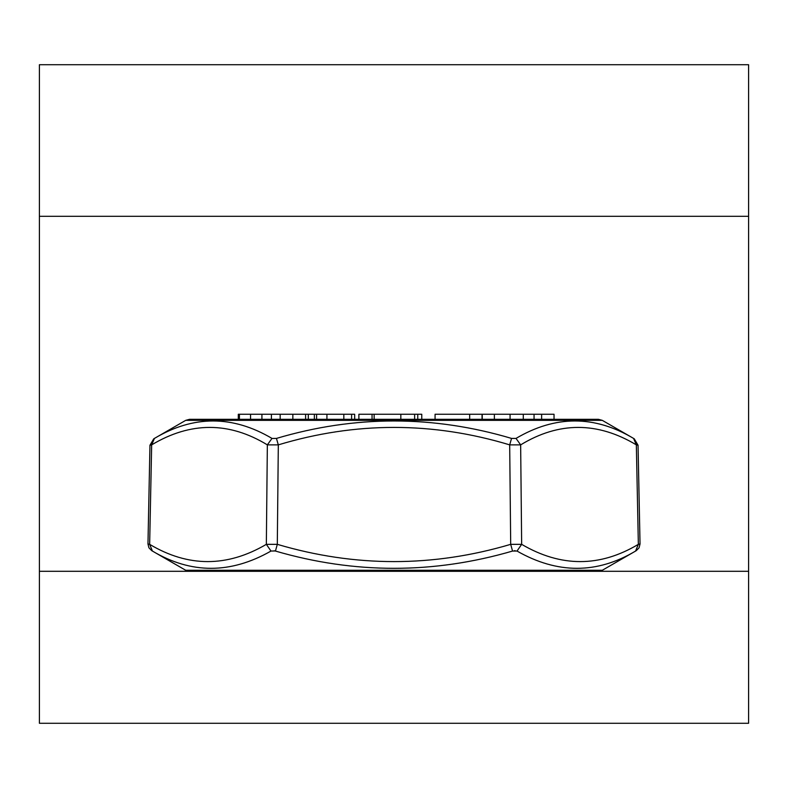 <?xml version="1.0" encoding="UTF-8"?>
<svg xmlns="http://www.w3.org/2000/svg" width="788" height="788" viewBox="0 0 788 788"><rect width="100%" height="100%" fill="white"/><g stroke="black" fill="none" stroke-linecap="round" stroke-linejoin="round"><path stroke-width="1.18" d="M748.6 571.3L39.4 571.3L39.4 723.276L748.6 723.276L748.6 216.316L39.4 216.316L39.4 64.724L748.6 64.724L748.6 216.316M39.4 571.3L39.4 216.316M271.003 551.048L275.101 550.97M270.983 551.058C230.579 574.068 191.06 574.068 152.429 551.058L149.651 544.341L151.66 444.865L149.956 445.23L147.967 543.947L149.651 544.341C188.204 567.35 227.102 567.35 266.344 544.341L277.307 544.341L278.312 444.865L267.349 444.865L271.988 438.414C232.608 415.158 193.424 415.158 154.438 438.414L151.66 444.865C190.568 421.6 229.131 421.6 267.349 444.865L266.344 544.341L270.983 551.058M274.697 550.871L274.125 550.773M515.116 550.674L514.377 550.714M517.017 551.058L512.555 551.058L510.693 544.341L521.656 544.341L517.017 551.058C557.421 574.068 596.94 574.068 635.571 551.058L638.349 544.341L640.033 543.947L639.058 547.827L636.241 550.674L602.278 570.285L598.486 571.3M512.555 551.058C433.518 574.068 354.482 574.068 275.445 551.058L277.307 544.341C355.102 567.35 432.898 567.35 510.693 544.341L509.688 444.865L511.55 438.414C433.183 415.158 354.817 415.158 276.45 438.414L278.312 444.865C355.437 421.6 432.563 421.6 509.688 444.865L520.651 444.865L516.012 438.414L511.55 438.414M149.956 445.23L153.749 438.808L185.722 420.349L602.278 420.349L634.251 438.808L638.044 445.23L636.34 444.865L633.562 438.414C594.576 415.158 555.392 415.158 516.012 438.414M276.45 438.414L272.087 438.463M154.438 438.414L154.438 438.414C193.424 415.158 232.608 415.158 271.988 438.414M541.632 414.261L534.057 414.261L534.057 419.324L541.632 419.324L541.632 414.261L554.033 414.261L554.033 419.324L598.486 419.324L189.514 419.324L238.301 419.324L238.301 414.261L308.305 414.261L308.305 419.324L308.305 414.261L314.363 414.261L314.363 419.324M354.679 419.324L354.679 414.261L354.699 419.324L372.054 419.324L372.054 414.261L358.875 414.261L358.875 419.324M421.777 419.324L421.777 414.261L421.777 419.324L469.678 419.324L469.678 414.261L435.075 414.261L435.075 419.324M374.142 414.261L374.142 419.324L414.626 419.324L414.626 414.261L372.054 414.261M534.057 414.261L494.371 414.261L494.371 419.324L482.039 419.324L482.039 414.261L469.678 414.261M280.164 414.261L280.164 419.324L271.417 419.324L271.417 414.261M261.921 414.261L261.921 419.324L239.404 419.324L239.404 414.261M417.758 419.324L417.758 414.261L414.626 414.261M400.826 419.324L400.826 414.261M354.679 414.261L314.363 414.261M494.371 414.261L482.039 414.261M421.777 414.261L417.758 414.261M189.514 571.3L185.722 570.285L602.278 570.285M638.349 544.341C599.796 567.35 560.898 567.35 521.656 544.341L520.651 444.865C558.869 421.6 597.432 421.6 636.34 444.865L638.349 544.341M316.589 419.324L316.589 414.261M326.931 419.324L326.931 414.261M343.824 419.324L343.824 414.261M351.606 419.324L351.606 414.261M482.246 419.324L482.246 414.261M510.072 419.324L510.072 414.261M523.291 419.324L523.291 414.261M250.545 419.324L250.545 414.261M292.85 419.324L292.85 414.261M305.606 419.324L305.606 414.261M185.722 570.285L151.759 550.674L148.932 547.818L147.967 543.947M640.033 543.947L638.044 445.23M185.722 420.349L189.514 419.324M602.278 420.349L598.486 419.324"/></g></svg>
